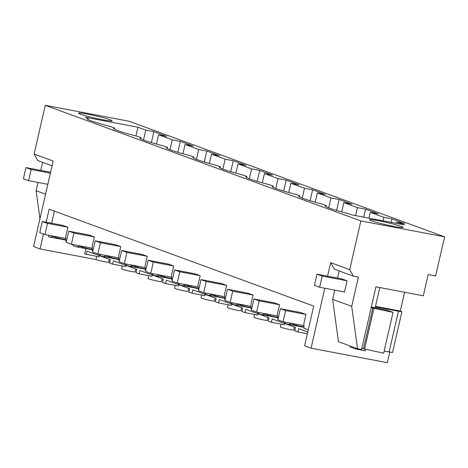 <?xml version="1.0" encoding="UTF-8"?>
<svg xmlns="http://www.w3.org/2000/svg" width="468" height="468" viewBox="0 0 468 468"><rect width="100%" height="100%" fill="white"/><g stroke="black" fill="none" stroke-linecap="round" stroke-linejoin="round"><path stroke-width="0.7" d="M108.705 261.957L109.752 262.156M389.756 352.135L387.346 362.665L311.062 348.186L304.604 345.823L313.7 306.107L49.134 209.208L46.162 222.195M43.454 234.006L40.037 248.923L95.958 259.541L96.665 256.446M99.38 255.645L99.087 256.909L84.661 253.89L85.872 248.59M65.883 240.125L49.356 236.989A23.008 10.98 -79.3 0 1 48.526 236.761L48.859 235.299M51.626 223.23L54.393 211.138M40.037 248.923L33.579 246.56L53.171 161.021L34.111 154.042L37.797 160.577L52.077 165.807M45.267 105.335L128.998 121.23L444.6 236.82L360.869 220.925L45.267 105.335L34.111 154.042M311.062 348.186L324.792 288.241M327.553 276.173L330.654 262.647L334.339 269.188L353.399 276.167L358.394 277.114L351.702 306.324L357.523 348.695L338.463 341.71L332.643 299.344L334.749 290.131M360.869 220.925L349.713 269.632L330.654 262.647M109.319 259.284L108.646 262.215A6.903 0.474 -167.1 0 1 108.64 262.22A6.903 0.474 -167.1 0 1 98.321 260.261A6.903 0.474 -167.1 0 1 95.958 259.541M444.6 236.82L435.632 275.974L428.185 274.558L423.318 295.811L375.939 286.82L361.589 349.467L357.523 348.695M384.152 351.123L392.57 352.457L401.918 311.624L400.298 311.027L404.598 292.26M39.95 218.755L36.1 190.733L45.572 194.202M36.1 190.733L37.996 182.456M40.757 170.387L42.606 162.337M378.507 220.726A17.258 1.188 12.9 0 0 369.504 219.732A17.258 1.188 12.9 0 0 394.132 226.448A17.258 1.188 12.9 0 0 403.141 227.436A17.258 1.188 12.9 0 0 378.507 220.726M135.913 135.954L137.908 127.237L85.141 117.222L88.113 118.31A37.961 2.615 12.9 0 0 87.106 118.661A37.961 2.615 12.9 0 0 110.705 126.582L114.566 127.998A37.961 2.615 12.9 0 0 113.56 128.349A37.961 2.615 12.9 0 0 137.159 136.276L141.026 137.691A37.961 2.615 12.9 0 0 140.02 138.042A37.961 2.615 12.9 0 0 163.619 145.963L167.48 147.379A37.961 2.615 12.9 0 0 166.473 147.73A37.961 2.615 12.9 0 0 190.072 155.651L193.939 157.067A37.961 2.615 12.9 0 0 192.933 157.418A37.961 2.615 12.9 0 0 216.532 165.344L220.393 166.76A37.961 2.615 12.9 0 0 219.387 167.111A37.961 2.615 12.9 0 0 242.986 175.032L246.852 176.448A37.961 2.615 12.9 0 0 245.846 176.799A37.961 2.615 12.9 0 0 269.445 184.72L273.306 186.135A37.961 2.615 12.9 0 0 272.3 186.486A37.961 2.615 12.9 0 0 295.899 194.413L299.766 195.829A37.961 2.615 12.9 0 0 298.76 196.18A37.961 2.615 12.9 0 0 322.358 204.101L326.219 205.516A37.961 2.615 12.9 0 0 325.213 205.867A37.961 2.615 12.9 0 0 348.812 213.794L351.784 214.882L404.557 224.897L396.7 222.019L396.396 223.347M137.908 127.237L145.77 130.116L143.5 140.014M396.7 222.019L404.814 223.564L391.991 218.866L383.877 217.322L370.246 212.332L378.36 213.87L365.537 209.173L357.417 207.634L343.787 202.644L351.901 204.183L339.078 199.485L330.964 197.946L317.333 192.951L325.447 194.495L312.624 189.797L304.504 188.253L290.874 183.263L298.988 184.801L286.164 180.104L278.05 178.565L264.42 173.569L272.534 175.114L259.711 170.416L251.591 168.878L237.96 163.882L246.074 165.42L233.251 160.729L225.137 159.184L211.507 154.194L219.621 155.733L206.797 151.035L198.684 149.497L185.047 144.501L193.161 146.045L180.338 141.348L172.224 139.809L158.594 134.813L166.707 136.352L153.884 131.654L145.77 130.116M103.112 119.861A17.258 1.188 12.9 0 0 112.121 120.849A17.258 1.188 12.9 0 0 87.487 114.139A17.258 1.188 12.9 0 0 78.478 113.145A17.258 1.188 12.9 0 0 103.112 119.861M88.113 118.31L87.861 119.416M153.884 131.654L151.375 142.605M158.594 134.813L156.476 144.068M172.224 139.809L169.96 149.701M307.774 331.97L298.642 328.624L297.876 331.982L294.746 330.835L295.519 327.483L272.189 318.936L271.417 322.294L268.293 321.147L269.059 317.79L245.729 309.249L244.963 312.601L241.839 311.46L242.605 308.102L219.276 299.555L218.503 302.913L215.379 301.766L216.146 298.414L192.816 289.868L192.05 293.225L188.926 292.079L189.692 288.721L166.362 280.18L165.59 283.532L162.466 282.391L163.233 279.033L139.903 270.486L139.136 273.844L136.012 272.698L136.779 269.346L113.449 260.799L112.677 264.157L109.553 263.01L110.325 259.652L86.989 251.111L86.223 254.463M49.356 236.989A23.008 10.98 -79.3 0 0 53.165 236.399L58.465 238.341L59.073 237.235M67.866 227.232L62.659 225.324L42.295 221.458L39.733 232.649L44.946 234.556L47.508 223.365L67.866 227.232L65.748 236.48L65.918 241.067L66.438 241.26M72.189 244.395A23.008 10.98 -79.3 0 0 74.979 246.449A23.008 10.98 -79.3 0 0 75.816 246.677A23.008 10.98 -79.3 0 0 79.618 246.086L84.919 248.028L85.527 246.923M94.325 236.919L89.119 235.012L68.755 231.151L66.193 242.336L71.399 244.243L73.962 233.058L94.325 236.919L92.208 246.168L92.371 250.754L92.898 250.947M98.649 254.083A23.008 10.98 -79.3 0 0 101.439 256.136A23.008 10.98 -79.3 0 0 102.27 256.37A23.008 10.98 -79.3 0 0 106.078 255.774L111.378 257.716L111.987 256.616M120.779 246.613L115.573 244.706L95.209 240.839L92.646 252.024L97.859 253.931L100.421 242.746L120.779 246.613L118.661 255.861L118.831 260.448L119.352 260.641M125.102 263.771A23.008 10.98 -79.3 0 0 127.893 265.83A23.008 10.98 -79.3 0 0 128.729 266.058A23.008 10.98 -79.3 0 0 132.532 265.467L137.832 267.409L138.44 266.304M147.239 256.3L142.026 254.393L121.668 250.526L119.106 261.717L124.312 263.624L126.875 252.433L147.239 256.3L145.121 265.549L145.285 270.135L145.805 270.329M151.562 273.464A23.008 10.98 -79.3 0 0 154.352 275.517A23.008 10.98 -79.3 0 0 155.183 275.751A23.008 10.98 -79.3 0 0 158.991 275.155L164.286 277.097L164.9 275.997M173.692 265.994L168.486 264.081L148.122 260.22L145.56 271.405L150.772 273.312L153.334 262.127L173.692 265.994L171.575 275.237L171.738 279.829L172.265 280.016M178.016 283.152A23.008 10.98 -79.3 0 0 180.806 285.211A23.008 10.98 -79.3 0 0 181.642 285.439A23.008 10.98 -79.3 0 0 185.445 284.848L190.745 286.785L191.353 285.685M200.152 275.681L194.94 273.774L174.582 269.907L172.019 281.092L177.226 283L179.788 271.814L200.152 275.681L198.034 284.93L198.198 289.516L198.719 289.71M204.475 292.839A23.008 10.98 -79.3 0 0 207.266 294.899A23.008 10.98 -79.3 0 0 208.096 295.127A23.008 10.98 -79.3 0 0 211.905 294.536L217.199 296.478L217.807 295.372M226.606 285.369L221.399 283.462L201.035 279.595L198.473 290.786L203.685 292.693L206.242 281.502L226.606 285.369L224.488 294.618L224.652 299.204L225.178 299.397M230.929 302.533A23.008 10.98 -79.3 0 0 233.719 304.586A23.008 10.98 -79.3 0 0 234.556 304.82A23.008 10.98 -79.3 0 0 238.358 304.223L243.658 306.166L244.267 305.066M253.065 295.062L247.853 293.155L227.495 289.288L224.932 300.474L230.139 302.381L232.701 291.195L253.065 295.062L250.947 304.311L251.111 308.898L251.632 309.085M257.388 312.22A23.008 10.98 -79.3 0 0 260.179 314.28A23.008 10.98 -79.3 0 0 261.009 314.508A23.008 10.98 -79.3 0 0 264.812 313.917L270.112 315.853L270.72 314.753M279.519 304.75L274.312 302.843L253.948 298.976L251.386 310.161L256.593 312.074L259.155 300.883L279.519 304.75L277.401 313.999L277.565 318.585L278.091 318.778M283.842 321.914A23.008 10.98 -79.3 0 0 286.632 323.967A23.008 10.98 -79.3 0 0 287.469 324.195A23.008 10.98 -79.3 0 0 291.271 323.604L296.572 325.547L297.18 324.441M305.978 314.438L300.766 312.53L280.408 308.664L277.846 319.855L283.052 321.762L285.615 310.576L305.978 314.438L303.855 323.686L304.024 328.273L308.266 329.829M125.833 265.333L125.547 266.596L112.677 264.157M58.465 238.341L65.865 239.745M114.566 127.998L114.315 129.104M135.773 268.977L135.106 271.902A6.903 0.474 -167.1 0 1 135.1 271.914A6.903 0.474 -167.1 0 1 124.775 269.954A6.903 0.474 -167.1 0 1 122.417 269.229A6.903 0.474 -167.1 0 1 121.645 268.819A6.903 0.474 -167.1 0 1 121.651 268.808L122.3 265.982M180.338 141.348L177.834 152.299M185.047 144.501L182.929 153.756M198.684 149.497L196.414 159.395M152.293 275.026L152.001 276.284L139.136 273.844M84.919 248.028L92.325 249.432M141.026 137.691L140.774 138.797M162.232 278.665L161.559 281.59A6.903 0.474 -167.1 0 1 161.554 281.601A6.903 0.474 -167.1 0 1 151.234 279.642A6.903 0.474 -167.1 0 1 148.871 278.916A6.903 0.474 -167.1 0 1 148.104 278.507A6.903 0.474 -167.1 0 1 148.11 278.501M206.797 151.035L204.288 161.986M211.507 154.194L209.389 163.443M225.137 159.184L222.873 169.083M178.747 284.714L178.46 285.977L165.59 283.532M111.378 257.716L118.778 259.126M167.48 147.379L167.228 148.485M188.686 288.352L188.019 291.283A6.903 0.474 -167.1 0 1 188.013 291.295A6.903 0.474 -167.1 0 1 177.688 289.335A6.903 0.474 -167.1 0 1 175.33 288.61A6.903 0.474 -167.1 0 1 174.558 288.2A6.903 0.474 -167.1 0 1 174.564 288.189L175.207 285.357M233.251 160.729L230.747 171.674M237.96 163.882L235.843 173.137M251.591 168.878L249.327 178.77M205.206 294.401L204.914 295.665L192.05 293.225M137.832 267.409L145.238 268.813M193.939 157.067L193.682 158.172M215.145 298.046L214.473 300.971A6.903 0.474 -167.1 0 1 214.467 300.982A6.903 0.474 -167.1 0 1 204.147 299.023A6.903 0.474 -167.1 0 1 201.784 298.297A6.903 0.474 -167.1 0 1 201.018 297.888A6.903 0.474 -167.1 0 1 201.024 297.876M259.711 170.416L257.201 181.368M264.42 173.569L262.296 182.824M278.05 178.565L275.781 188.464M231.66 304.095L231.373 305.358L218.503 302.913M164.286 277.097L171.692 278.501M220.393 166.76L220.141 167.866M241.599 307.733L240.926 310.658A6.903 0.474 -167.1 0 1 240.926 310.67A6.903 0.474 -167.1 0 1 230.601 308.71A6.903 0.474 -167.1 0 1 228.244 307.991A6.903 0.474 -167.1 0 1 227.471 307.581A6.903 0.474 -167.1 0 1 227.477 307.57M286.164 180.104L283.655 191.055M290.874 183.263L288.756 192.512M304.504 188.253L302.24 198.151M258.114 313.782L257.827 315.046L244.963 312.601M190.745 286.785L198.151 288.194M246.852 176.448L246.595 177.553M268.059 317.421L267.386 320.352A6.903 0.474 -167.1 0 1 267.38 320.364A6.903 0.474 -167.1 0 1 257.061 318.404A6.903 0.474 -167.1 0 1 254.697 317.678A6.903 0.474 -167.1 0 1 253.931 317.269A6.903 0.474 -167.1 0 1 253.937 317.257M312.624 189.797L310.114 200.743M317.333 192.951L315.21 202.205M330.964 197.946L328.694 207.845M284.573 323.476L284.287 324.733L271.417 322.294M217.199 296.478L224.605 297.882M273.306 186.135L273.055 187.241M294.512 327.114L293.84 330.039A6.903 0.474 -167.1 0 1 293.84 330.051A6.903 0.474 -167.1 0 1 283.514 328.091A6.903 0.474 -167.1 0 1 281.157 327.366A6.903 0.474 -167.1 0 1 280.385 326.956A6.903 0.474 -167.1 0 1 280.39 326.945L281.034 324.119M339.078 199.485L336.568 210.436M343.787 202.644L341.669 211.893M357.417 207.634L355.592 215.602M307.359 333.783L297.876 331.982M243.658 306.166L251.064 307.57M299.766 195.829L299.508 196.934M365.537 209.173L363.712 217.146M370.246 212.332L368.913 218.135M383.877 217.322L383.076 220.82M270.112 315.853L277.518 317.263M326.219 205.516L325.968 206.622M391.991 218.866L391.19 222.358M296.572 325.547L303.978 326.951M337.516 278.062L339.142 270.949M361.822 348.444L383.678 353.2L393.032 312.367L387.024 310.167L371.317 306.996M351.702 306.324L332.643 299.344M319.626 287.258L344.489 291.979L347.051 280.794L341.845 278.887L316.982 274.166L322.189 276.073L319.626 287.258L314.42 285.351L316.982 274.166M349.713 269.632L353.399 276.167M389.107 352.065L398.455 311.232L401.918 311.624M364.572 349.157L373.92 308.324L393.032 312.367M375.359 306.844L398.455 311.232M375.482 306.318L400.298 311.027M373.92 308.324L371.177 307.611M363.49 348.759L372.844 307.926M65.824 238.516L44.946 234.556M42.295 221.458L47.508 223.365M92.278 248.21L71.399 244.243M68.755 231.151L73.962 233.058M118.737 257.897L97.859 253.931M95.209 240.839L100.421 242.746M145.191 267.585L124.312 263.624M121.668 250.526L126.875 252.433M171.651 277.278L150.772 273.312M148.122 260.22L153.334 262.127M198.104 286.966L177.226 283M174.582 269.907L179.788 271.814M224.564 296.654L203.685 292.693M201.035 279.595L206.242 281.502M251.018 306.347L230.139 302.381M227.495 289.288L232.701 291.195M277.477 316.035L256.593 312.074M253.948 298.976L259.155 300.883M303.931 325.722L283.052 321.762M280.408 308.664L285.615 310.576M28.606 180.671L23.4 178.764L25.962 167.579L31.169 169.486L28.606 180.671L47.835 184.322M50.398 173.137L31.169 169.486M25.962 167.579L50.597 172.259M355.575 347.981L355.364 348.912L350.152 347.004L350.368 346.074M365.619 349.38L365.297 350.795L355.364 348.912M379.782 287.551L375.16 307.728M347.051 280.794L322.189 276.073M92.336 249.818L75.816 246.677M118.796 259.506L102.27 256.37M148.754 275.67L148.104 278.507M145.25 269.194L128.729 266.058M171.709 278.887L155.183 275.751M201.667 295.051L201.018 297.888M198.163 288.575L181.642 285.439M228.121 304.738L227.471 307.581M224.622 298.262L208.096 295.127M254.58 314.432L253.931 317.269M251.076 307.956L234.556 304.82M277.536 317.643L261.009 314.508M303.989 327.337L287.469 324.195"/></g></svg>
